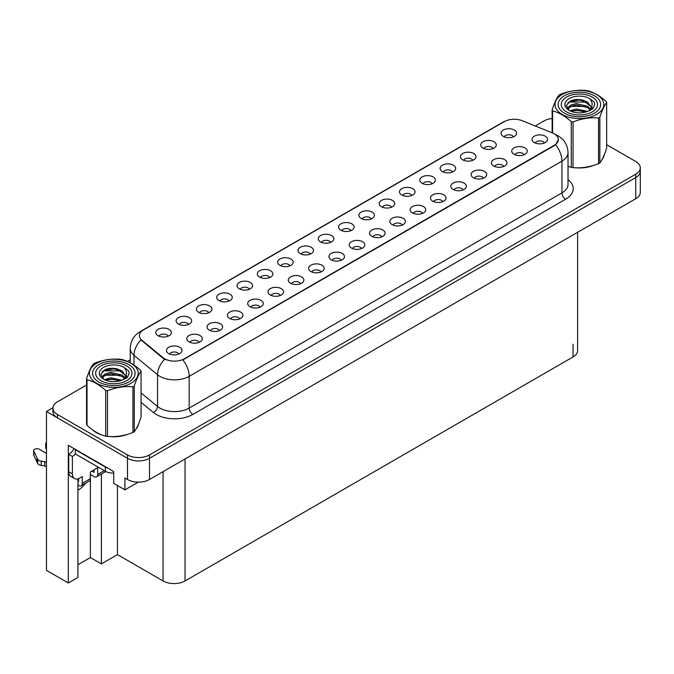 <?xml version="1.0" encoding="UTF-8"?>
<svg xmlns="http://www.w3.org/2000/svg" width="674" height="674" viewBox="0 0 674 674"><rect width="100%" height="100%" fill="white"/><g stroke="black" fill="none" stroke-linecap="round" stroke-linejoin="round"><path stroke-width="1.01" d="M249.355 289.289A4.667 2.696 0 0 0 248.099 287.975A4.667 2.696 0 0 0 243.499 287.293A4.667 2.696 0 0 0 240.247 289.289M250.298 282.473A7.776 4.491 0 0 0 240.332 281.968A7.776 4.491 0 0 0 237.762 287.554A7.776 4.491 0 0 0 239.304 288.817A7.776 4.491 0 0 0 251.84 287.554A7.776 4.491 0 0 0 250.298 282.473M513.377 136.847A4.667 2.696 0 0 0 512.13 135.541A4.667 2.696 0 0 0 507.53 134.859A4.667 2.696 0 0 0 504.278 136.847M514.329 130.031A7.776 4.491 0 0 0 504.363 129.534A7.776 4.491 0 0 0 501.785 135.112A7.776 4.491 0 0 0 503.326 136.384A7.776 4.491 0 0 0 515.871 135.112A7.776 4.491 0 0 0 514.329 130.031M503.739 166.461A4.667 2.696 0 0 0 502.484 165.147A4.667 2.696 0 0 0 497.884 164.464A4.667 2.696 0 0 0 494.632 166.461M504.683 159.645A7.776 4.491 0 0 0 494.716 159.148A7.776 4.491 0 0 0 492.146 164.726A7.776 4.491 0 0 0 493.688 165.998A7.776 4.491 0 0 0 506.225 164.726A7.776 4.491 0 0 0 504.683 159.645M269.659 277.562A4.667 2.696 0 0 0 268.412 276.247A4.667 2.696 0 0 0 263.812 275.565A4.667 2.696 0 0 0 260.56 277.562M270.611 270.746A7.776 4.491 0 0 0 260.644 270.24A7.776 4.491 0 0 0 258.066 275.826A7.776 4.491 0 0 0 259.608 277.09A7.776 4.491 0 0 0 272.153 275.826A7.776 4.491 0 0 0 270.611 270.746M442.81 201.636A4.667 2.696 0 0 0 441.554 200.33A4.667 2.696 0 0 0 436.963 199.647A4.667 2.696 0 0 0 433.702 201.636M443.753 194.82A7.776 4.491 0 0 0 433.786 194.323A7.776 4.491 0 0 0 431.217 199.9A7.776 4.491 0 0 0 432.759 201.172A7.776 4.491 0 0 0 445.295 199.9A7.776 4.491 0 0 0 443.753 194.82M391.518 207.204A4.667 2.696 0 0 0 390.271 205.89A4.667 2.696 0 0 0 385.671 205.208A4.667 2.696 0 0 0 382.419 207.204M392.47 200.389A7.776 4.491 0 0 0 382.503 199.892A7.776 4.491 0 0 0 379.925 205.469A7.776 4.491 0 0 0 381.467 206.741A7.776 4.491 0 0 0 394.012 205.469A7.776 4.491 0 0 0 392.47 200.389M320.95 271.993A4.667 2.696 0 0 0 319.695 270.678A4.667 2.696 0 0 0 315.103 269.996A4.667 2.696 0 0 0 311.843 271.993M321.894 265.177A7.776 4.491 0 0 0 311.927 264.68A7.776 4.491 0 0 0 309.358 270.257A7.776 4.491 0 0 0 310.899 271.529A7.776 4.491 0 0 0 323.436 270.257A7.776 4.491 0 0 0 321.894 265.177M452.448 172.03A4.667 2.696 0 0 0 451.201 170.716A4.667 2.696 0 0 0 446.601 170.033A4.667 2.696 0 0 0 443.349 172.03M453.4 165.214A7.776 4.491 0 0 0 443.433 164.709A7.776 4.491 0 0 0 440.855 170.295A7.776 4.491 0 0 0 442.397 171.558A7.776 4.491 0 0 0 454.942 170.295A7.776 4.491 0 0 0 453.4 165.214M381.88 236.818A4.667 2.696 0 0 0 380.625 235.504A4.667 2.696 0 0 0 376.033 234.822A4.667 2.696 0 0 0 372.773 236.818M382.824 230.002A7.776 4.491 0 0 0 372.857 229.497A7.776 4.491 0 0 0 370.287 235.083A7.776 4.491 0 0 0 371.829 236.347A7.776 4.491 0 0 0 384.365 235.083A7.776 4.491 0 0 0 382.824 230.002M411.831 195.477A4.667 2.696 0 0 0 410.576 194.171A4.667 2.696 0 0 0 405.984 193.489A4.667 2.696 0 0 0 402.723 195.477M412.774 188.661A7.776 4.491 0 0 0 402.816 188.164A7.776 4.491 0 0 0 400.238 193.741A7.776 4.491 0 0 0 401.78 195.013A7.776 4.491 0 0 0 414.325 193.741A7.776 4.491 0 0 0 412.774 188.661M341.263 260.265A4.667 2.696 0 0 0 340.008 258.951A4.667 2.696 0 0 0 335.408 258.268A4.667 2.696 0 0 0 332.156 260.265M342.207 253.449A7.776 4.491 0 0 0 332.24 252.952A7.776 4.491 0 0 0 329.662 258.53A7.776 4.491 0 0 0 331.212 259.802A7.776 4.491 0 0 0 343.748 258.53A7.776 4.491 0 0 0 342.207 253.449M472.76 160.302A4.667 2.696 0 0 0 471.505 158.988A4.667 2.696 0 0 0 466.914 158.306A4.667 2.696 0 0 0 463.653 160.302M473.704 153.487A7.776 4.491 0 0 0 463.737 152.99A7.776 4.491 0 0 0 461.168 158.567A7.776 4.491 0 0 0 462.709 159.839A7.776 4.491 0 0 0 475.246 158.567A7.776 4.491 0 0 0 473.704 153.487M402.184 225.091A4.667 2.696 0 0 0 400.937 223.776A4.667 2.696 0 0 0 396.337 223.094A4.667 2.696 0 0 0 393.085 225.091M403.136 218.275A7.776 4.491 0 0 0 393.169 217.778A7.776 4.491 0 0 0 390.591 223.355A7.776 4.491 0 0 0 392.142 224.627A7.776 4.491 0 0 0 404.678 223.355A7.776 4.491 0 0 0 403.136 218.275M188.425 324.464A4.667 2.696 0 0 0 187.17 323.149A4.667 2.696 0 0 0 182.57 322.467A4.667 2.696 0 0 0 179.318 324.464M189.369 317.648A7.776 4.491 0 0 0 179.402 317.142A7.776 4.491 0 0 0 176.832 322.728A7.776 4.491 0 0 0 178.374 324A7.776 4.491 0 0 0 190.911 322.728A7.776 4.491 0 0 0 189.369 317.648M289.972 265.834A4.667 2.696 0 0 0 288.716 264.52A4.667 2.696 0 0 0 284.125 263.837A4.667 2.696 0 0 0 280.864 265.834M290.915 259.018A7.776 4.491 0 0 0 280.957 258.521A7.776 4.491 0 0 0 278.379 264.098A7.776 4.491 0 0 0 279.921 265.371A7.776 4.491 0 0 0 292.465 264.098A7.776 4.491 0 0 0 290.915 259.018M199.091 342.35A4.667 2.696 0 0 0 197.836 341.036A4.667 2.696 0 0 0 193.244 340.353A4.667 2.696 0 0 0 189.984 342.35M200.035 335.534A7.776 4.491 0 0 0 190.076 335.029A7.776 4.491 0 0 0 187.498 340.614A7.776 4.491 0 0 0 189.04 341.878A7.776 4.491 0 0 0 201.585 340.614A7.776 4.491 0 0 0 200.035 335.534M350.901 230.66A4.667 2.696 0 0 0 349.646 229.345A4.667 2.696 0 0 0 345.054 228.663A4.667 2.696 0 0 0 341.794 230.66M351.845 223.844A7.776 4.491 0 0 0 341.887 223.338A7.776 4.491 0 0 0 339.308 228.924A7.776 4.491 0 0 0 340.85 230.188A7.776 4.491 0 0 0 353.395 228.924A7.776 4.491 0 0 0 351.845 223.844M239.708 318.895A4.667 2.696 0 0 0 238.461 317.58A4.667 2.696 0 0 0 233.861 316.898A4.667 2.696 0 0 0 230.609 318.895M240.66 312.079A7.776 4.491 0 0 0 230.693 311.582A7.776 4.491 0 0 0 228.115 317.159A7.776 4.491 0 0 0 229.657 318.431A7.776 4.491 0 0 0 242.202 317.159A7.776 4.491 0 0 0 240.66 312.079M300.638 283.72A4.667 2.696 0 0 0 299.391 282.406A4.667 2.696 0 0 0 294.791 281.724A4.667 2.696 0 0 0 291.539 283.72M301.59 276.904A7.776 4.491 0 0 0 291.623 276.399A7.776 4.491 0 0 0 289.045 281.985A7.776 4.491 0 0 0 290.587 283.257A7.776 4.491 0 0 0 303.132 281.985A7.776 4.491 0 0 0 301.59 276.904M371.214 218.932A4.667 2.696 0 0 0 369.959 217.618A4.667 2.696 0 0 0 365.359 216.935A4.667 2.696 0 0 0 362.107 218.932M372.158 212.116A7.776 4.491 0 0 0 362.191 211.611A7.776 4.491 0 0 0 359.613 217.197A7.776 4.491 0 0 0 361.163 218.469A7.776 4.491 0 0 0 373.699 217.197A7.776 4.491 0 0 0 372.158 212.116M260.021 307.167A4.667 2.696 0 0 0 258.765 305.861A4.667 2.696 0 0 0 254.174 305.179A4.667 2.696 0 0 0 250.913 307.167M260.964 300.351A7.776 4.491 0 0 0 251.006 299.854A7.776 4.491 0 0 0 248.428 305.432A7.776 4.491 0 0 0 249.97 306.704A7.776 4.491 0 0 0 262.515 305.432A7.776 4.491 0 0 0 260.964 300.351M432.144 183.758A4.667 2.696 0 0 0 430.888 182.443A4.667 2.696 0 0 0 426.288 181.761A4.667 2.696 0 0 0 423.036 183.758M433.087 176.942A7.776 4.491 0 0 0 423.12 176.436A7.776 4.491 0 0 0 420.542 182.022A7.776 4.491 0 0 0 422.093 183.286A7.776 4.491 0 0 0 434.629 182.022A7.776 4.491 0 0 0 433.087 176.942M361.567 248.537A4.667 2.696 0 0 0 360.32 247.232A4.667 2.696 0 0 0 355.72 246.549A4.667 2.696 0 0 0 352.468 248.537M362.519 241.73A7.776 4.491 0 0 0 352.553 241.225A7.776 4.491 0 0 0 349.974 246.802A7.776 4.491 0 0 0 351.516 248.074A7.776 4.491 0 0 0 364.061 246.802A7.776 4.491 0 0 0 362.519 241.73M310.284 254.106A4.667 2.696 0 0 0 309.029 252.792A4.667 2.696 0 0 0 304.429 252.11A4.667 2.696 0 0 0 301.177 254.106M311.228 247.291A7.776 4.491 0 0 0 301.261 246.794A7.776 4.491 0 0 0 298.692 252.371A7.776 4.491 0 0 0 300.233 253.643A7.776 4.491 0 0 0 312.77 252.371A7.776 4.491 0 0 0 311.228 247.291M524.043 154.734A4.667 2.696 0 0 0 522.797 153.428A4.667 2.696 0 0 0 518.196 152.737A4.667 2.696 0 0 0 514.944 154.734M524.995 147.918A7.776 4.491 0 0 0 515.029 147.421A7.776 4.491 0 0 0 512.451 152.998A7.776 4.491 0 0 0 513.992 154.27A7.776 4.491 0 0 0 526.537 152.998A7.776 4.491 0 0 0 524.995 147.918M280.333 295.448A4.667 2.696 0 0 0 279.078 294.134A4.667 2.696 0 0 0 274.478 293.451A4.667 2.696 0 0 0 271.226 295.448M281.277 288.632A7.776 4.491 0 0 0 271.31 288.127A7.776 4.491 0 0 0 268.732 293.712A7.776 4.491 0 0 0 270.282 294.976A7.776 4.491 0 0 0 282.819 293.712A7.776 4.491 0 0 0 281.277 288.632M168.112 336.191A4.667 2.696 0 0 0 166.857 334.877A4.667 2.696 0 0 0 162.266 334.194A4.667 2.696 0 0 0 159.013 336.191M169.064 329.375A7.776 4.491 0 0 0 159.098 328.87A7.776 4.491 0 0 0 156.52 334.456A7.776 4.491 0 0 0 158.061 335.719A7.776 4.491 0 0 0 170.606 334.456A7.776 4.491 0 0 0 169.064 329.375M229.042 301.008A4.667 2.696 0 0 0 227.787 299.703A4.667 2.696 0 0 0 223.195 299.012A4.667 2.696 0 0 0 219.943 301.008M229.986 294.193A7.776 4.491 0 0 0 220.027 293.696A7.776 4.491 0 0 0 217.449 299.273A7.776 4.491 0 0 0 218.991 300.545A7.776 4.491 0 0 0 231.536 299.273A7.776 4.491 0 0 0 229.986 294.193M178.779 354.069A4.667 2.696 0 0 0 177.532 352.763A4.667 2.696 0 0 0 172.932 352.081A4.667 2.696 0 0 0 169.68 354.069M179.731 347.262A7.776 4.491 0 0 0 169.764 346.756A7.776 4.491 0 0 0 167.186 352.334A7.776 4.491 0 0 0 168.727 353.606A7.776 4.491 0 0 0 181.272 352.334A7.776 4.491 0 0 0 179.731 347.262M544.356 143.006A4.667 2.696 0 0 0 543.101 141.7A4.667 2.696 0 0 0 538.509 141.018A4.667 2.696 0 0 0 535.257 143.006M545.3 136.199A7.776 4.491 0 0 0 535.341 135.693A7.776 4.491 0 0 0 532.763 141.27A7.776 4.491 0 0 0 534.305 142.543A7.776 4.491 0 0 0 546.85 141.27A7.776 4.491 0 0 0 545.3 136.199M330.589 242.379A4.667 2.696 0 0 0 329.342 241.073A4.667 2.696 0 0 0 324.742 240.391A4.667 2.696 0 0 0 321.49 242.379M331.541 235.563A7.776 4.491 0 0 0 321.574 235.066A7.776 4.491 0 0 0 318.996 240.643A7.776 4.491 0 0 0 320.538 241.915A7.776 4.491 0 0 0 333.082 240.643A7.776 4.491 0 0 0 331.541 235.563M219.404 330.622A4.667 2.696 0 0 0 218.149 329.308A4.667 2.696 0 0 0 213.548 328.626A4.667 2.696 0 0 0 210.296 330.622M220.347 323.806A7.776 4.491 0 0 0 210.381 323.309A7.776 4.491 0 0 0 207.803 328.887A7.776 4.491 0 0 0 209.353 330.159A7.776 4.491 0 0 0 221.889 328.887A7.776 4.491 0 0 0 220.347 323.806M493.073 148.575A4.667 2.696 0 0 0 491.818 147.261A4.667 2.696 0 0 0 487.218 146.578A4.667 2.696 0 0 0 483.966 148.575M494.017 141.759A7.776 4.491 0 0 0 484.05 141.262A7.776 4.491 0 0 0 481.472 146.839A7.776 4.491 0 0 0 483.022 148.112A7.776 4.491 0 0 0 495.559 146.839A7.776 4.491 0 0 0 494.017 141.759M422.497 213.363A4.667 2.696 0 0 0 421.242 212.049A4.667 2.696 0 0 0 416.65 211.366A4.667 2.696 0 0 0 413.398 213.363M423.449 206.547A7.776 4.491 0 0 0 413.482 206.05A7.776 4.491 0 0 0 410.904 211.628A7.776 4.491 0 0 0 412.446 212.9A7.776 4.491 0 0 0 424.991 211.628A7.776 4.491 0 0 0 423.449 206.547M208.729 312.736A4.667 2.696 0 0 0 207.482 311.422A4.667 2.696 0 0 0 202.882 310.739A4.667 2.696 0 0 0 199.63 312.736M209.681 305.92A7.776 4.491 0 0 0 199.715 305.423A7.776 4.491 0 0 0 197.137 311A7.776 4.491 0 0 0 198.678 312.273A7.776 4.491 0 0 0 211.223 311A7.776 4.491 0 0 0 209.681 305.92M483.426 178.189A4.667 2.696 0 0 0 482.171 176.874A4.667 2.696 0 0 0 477.58 176.192A4.667 2.696 0 0 0 474.328 178.189M484.379 171.373A7.776 4.491 0 0 0 474.412 170.867A7.776 4.491 0 0 0 471.834 176.453A7.776 4.491 0 0 0 473.375 177.725A7.776 4.491 0 0 0 485.92 176.453A7.776 4.491 0 0 0 484.379 171.373M463.114 189.916A4.667 2.696 0 0 0 461.867 188.602A4.667 2.696 0 0 0 457.267 187.92A4.667 2.696 0 0 0 454.015 189.916M464.066 183.101A7.776 4.491 0 0 0 454.099 182.595A7.776 4.491 0 0 0 451.521 188.181A7.776 4.491 0 0 0 453.063 189.445A7.776 4.491 0 0 0 465.608 188.181A7.776 4.491 0 0 0 464.066 183.101M554.247 133.823A14.002 8.08 0 0 0 552.377 132.921L522.19 120.713A14.002 8.08 0 0 0 504.262 121.623L143.486 329.915A14.002 8.08 0 0 0 139.383 335.627A14.002 8.08 0 0 0 141.919 340.26L163.057 357.692A14.002 8.08 0 0 0 184.423 358.77L554.247 145.255A14.002 8.08 0 0 0 558.35 139.535A14.002 8.08 0 0 0 554.247 133.823M52.926 407.812L46.472 411.536L127.487 458.312A15.553 8.981 0 0 0 149.485 458.312L635.742 177.574A15.553 8.981 0 0 0 640.3 171.221A15.553 8.981 0 0 1 635.742 177.574L149.485 458.312A15.553 8.981 0 0 1 127.487 458.312L57.467 417.888A15.553 8.981 0 0 1 52.909 411.536L52.909 408.149A15.553 8.981 0 0 0 57.467 414.502L127.487 454.925A15.553 8.981 0 0 0 149.485 454.925L635.742 174.187A15.553 8.981 0 0 0 640.3 167.834A15.553 8.981 0 0 0 635.742 161.49L606.667 144.699M77.923 478.843L77.923 577.433L68.318 582.985L68.318 445.32L113.704 471.522L113.704 483.376L124.917 489.855L124.917 478.001L127.487 479.484A15.553 8.981 0 0 0 149.485 479.484L635.742 198.737A15.553 8.981 0 0 0 640.3 192.393L640.3 167.834M138.33 482.112L124.917 489.855M68.318 582.985L46.472 570.364L46.472 411.536M577.61 232.303L577.61 350.581A15.553 8.981 180 0 1 573.052 356.934L185.047 580.946A15.553 8.981 180 0 1 163.049 580.946L117.445 554.618L117.445 485.533M117.445 554.618L101.386 563.894L101.386 474.083M77.923 564.736L90.392 557.541L101.386 563.894M77.923 490.124A16.589 9.579 120 0 0 85.472 483.266M90.392 557.541L90.392 474.488M92.523 429.835A24.887 14.365 0 0 0 96.214 432.556A24.887 14.365 0 0 0 102.852 435.294M558.35 139.535L555.603 144.683L554.247 145.668L182.848 359.899A18.147 10.481 60 0 1 189.183 376.336A20.734 11.972 180 0 1 159.856 376.336A20.734 11.972 180 0 1 157.539 374.744L133.983 355.324A20.734 11.972 180 0 1 130.234 348.45L130.234 362.781M166.2 359.899L163.057 358.307L140.976 339.923A18.147 12.14 129.5 0 0 133.983 355.324L133.983 365.064M571.266 167.354L571.266 121.665A27.996 16.168 -0 0 0 573.043 121.943L573.043 167.624A27.996 16.168 -0 0 1 571.266 167.354L568.022 166.343A24.887 14.365 0 0 0 568.443 166.495M575.141 167.75A24.887 14.365 0 0 0 593.583 165.4M601.983 159.628A24.887 14.365 0 0 0 604.157 155.062M109.559 436.55A24.887 14.365 0 0 0 127.993 434.199M136.401 428.428A24.887 14.365 0 0 0 138.566 423.862M552.132 118.557A15.553 8.981 0 0 0 543.724 121.059L535.215 125.979M130.234 359.79L127.411 361.416M86.55 385.014L57.467 401.805A15.553 8.981 0 0 0 52.909 408.149M104.285 470.654L97.679 474.462A5.181 2.991 60 0 1 96.609 476.838A5.181 2.991 60 0 1 94.015 476.577L90.35 474.462M97.679 474.462L97.679 467.689L90.35 471.926L90.35 478.7L82.287 483.351L82.287 476.585L79.717 478.06A10.371 5.99 -60 0 1 74.536 478.574A10.371 5.99 -60 0 1 72.388 473.83L72.388 456.475L68.723 454.36A10.371 5.99 120 0 0 74.047 448.631M91.816 471.075L94.015 472.348L94.015 469.812M107.73 468.068A10.371 5.99 180 0 1 105.38 467.057L75.32 449.701A10.371 5.99 0 0 0 75.631 449.541M75.32 449.701L75.32 453.931L105.38 471.286A10.371 5.99 0 0 0 113.704 473.013M74.536 478.574L70.871 476.459A10.371 5.99 -60 0 1 68.723 471.716L68.723 454.36M75.404 453.981A10.371 5.99 -60 0 1 72.388 456.475M77.923 480.832L78.622 481.236L78.622 478.599M46.472 466.905L44.728 465.903L44.728 461.673L46.472 462.676M82.287 483.351A5.181 2.991 60 0 1 81.209 485.727A5.181 2.991 60 0 1 78.622 485.474L77.923 485.069M46.472 453.366L39.353 449.255A3.311 1.912 180 0 0 35.747 448.842A3.311 1.912 180 0 0 33.7 450.603A3.311 1.912 180 0 0 33.81 451.1L37.744 459.449A5.181 2.991 0 0 0 41.274 461.176L44.728 461.673M44.728 465.903L41.274 465.414L41.274 461.176M37.744 459.449L37.744 463.678L33.81 455.329A3.311 1.912 0 0 1 33.7 454.84L33.7 450.603M37.744 463.678A5.181 2.991 0 0 0 41.274 465.414M81.209 485.727L89.28 481.067A5.181 2.991 -120 0 0 90.35 478.7M37.045 458.067L37.045 462.297M96.609 476.838L104.672 472.179A5.181 2.991 -120 0 0 105.439 471.328M46.472 444.882A3.311 1.912 180 0 1 45.714 443.669A3.311 1.912 180 0 1 46.472 442.456M45.714 443.669L45.714 447.898A3.311 1.912 0 0 0 46.472 449.12M564.365 113.165A21.256 12.275 180 0 1 564.365 95.809A21.256 12.275 180 0 1 594.426 95.809L594.426 95.809A21.256 12.275 180 0 1 594.426 113.165A21.256 12.275 180 0 1 564.365 113.165M566.564 97.081A18.147 10.472 180 0 1 592.227 97.081A18.147 10.472 180 0 1 592.227 111.892A18.147 10.472 180 0 1 566.564 111.892A18.147 10.472 180 0 1 566.564 97.081M587.442 102.035L579.084 100.013L569.336 101.875L567.778 102.793M592.353 109.196L591.873 106.088M585.622 106.45L570.743 106.416M587.543 102.094L569.033 102.027M581.974 110.679L573.852 110.713M98.783 381.973A21.256 12.275 180 0 1 98.783 364.617A21.256 12.275 180 0 1 128.844 364.617L128.844 364.617A21.256 12.275 180 0 1 128.844 381.973A21.256 12.275 180 0 1 98.783 381.973M100.982 365.881A18.147 10.472 180 0 1 126.645 365.881A18.147 10.472 180 0 1 126.645 380.7A18.147 10.472 180 0 1 100.982 380.7A18.147 10.472 180 0 1 100.982 365.881M121.859 370.835L113.502 368.821L103.754 370.683L102.195 371.593M126.771 377.996L126.291 374.896M120.039 375.258L105.161 375.216M121.96 370.902L103.451 370.826M116.391 379.479L108.27 379.521M562.167 94.537A24.365 14.07 -0 0 0 562.167 114.437A24.365 14.07 -0 0 0 596.625 114.437A24.365 14.07 -0 0 0 596.625 94.537A24.365 14.07 -0 0 0 562.167 94.537M573.043 167.624C581.502 168.365 590.003 167.051 598.537 163.681A27.996 16.168 -0 0 0 599.194 163.31A27.996 16.168 -0 0 0 599.835 162.931C602.101 160.092 604.376 155.189 606.667 148.213L606.667 102.532A27.996 16.168 -0 0 0 606.187 101.504C599.953 95.86 593.735 92.262 587.526 90.729A27.996 16.168 -0 0 0 585.757 90.459C577.222 89.726 568.721 91.041 560.263 94.402A27.996 16.168 -0 0 0 559.605 94.773A27.996 16.168 -0 0 0 558.965 95.152C556.673 98.025 554.399 102.937 552.132 109.87A27.996 16.168 -0 0 0 552.604 110.89L552.604 133.014M571.266 121.665C565.031 116.012 558.813 112.423 552.604 110.89M598.537 163.681L598.537 118.001C590.07 117.259 581.578 118.573 573.043 121.943M598.537 118.001A27.996 16.168 -0 0 0 599.194 117.63A27.996 16.168 -0 0 0 599.835 117.251L599.835 162.931M587.458 111.454L576.329 108.994L570.019 110.856M585.908 111.96L576.329 110.334L571.434 111.471M590.508 109.104L587.779 106.281L576.329 103.619L571.021 104.942L567.946 107.562L567.55 108.986M590.07 109.769L587.779 107.629L576.329 104.959L571.021 106.281L567.794 109.247M589.025 110.932L590.845 108.413L591.25 106.635L582.361 100.013C577.93 99.112 573.987 99.423 570.524 100.948L566.354 105.506L569.159 110.376M590.626 110.233L591.25 107.705M591.216 107.166L587.779 102.254L582.673 100.072M569.151 98.573A14.483 8.366 -0 0 0 569.151 110.401A14.483 8.366 -0 0 0 587.265 111.513L592.909 108.775L594.813 104.487L594.165 101.934L589.413 98.446A14.483 8.366 -0 0 0 569.151 98.573M589.413 98.446C592.438 101.513 592.909 104.832 590.845 108.404M552.132 132.82L552.132 109.87M606.667 102.532C604.393 105.363 602.118 110.275 599.835 117.251M594.813 104.622L594.165 101.934M96.584 363.345A24.365 14.07 -0 0 0 96.584 383.236A24.365 14.07 -0 0 0 131.042 383.236A24.365 14.07 -0 0 0 131.042 363.345A24.365 14.07 -0 0 0 96.584 363.345M94.015 363.572A27.996 16.168 -0 0 0 93.383 363.952C91.091 366.833 88.816 371.736 86.55 378.67A27.996 16.168 -0 0 0 87.022 379.698L87.022 425.378C93.231 431.015 99.449 434.604 105.683 436.154A27.996 16.168 -0 0 0 107.461 436.423C115.92 437.165 124.42 435.851 132.947 432.481A27.996 16.168 -0 0 0 133.612 432.118A27.996 16.168 -0 0 0 134.244 431.731C136.519 428.9 138.793 423.988 141.077 417.012L141.077 371.332A27.996 16.168 -0 0 0 140.605 370.312C134.37 364.659 128.144 361.07 121.943 359.537A27.996 16.168 -0 0 0 120.166 359.259C111.64 358.534 103.139 359.849 94.68 363.202A27.996 16.168 -0 0 0 94.015 363.572M105.683 436.154L105.683 390.473C99.449 384.82 93.231 381.231 87.022 379.698M105.683 390.473A27.996 16.168 -0 0 0 107.461 390.743L107.461 436.423M132.947 432.481L132.947 386.8C124.488 386.059 115.987 387.373 107.461 390.743M132.947 386.8A27.996 16.168 -0 0 0 133.612 386.429A27.996 16.168 -0 0 0 134.244 386.05L134.244 431.731M86.55 378.67L86.55 424.359A27.996 16.168 -0 0 0 87.022 425.378M121.876 380.262L110.747 377.794L104.428 379.664M120.326 380.759L110.747 379.142L105.852 380.279M124.926 377.903L122.196 375.089L110.747 372.419L105.43 373.741L102.364 376.362L101.968 377.785M124.488 378.577L122.196 376.429L110.747 373.767L105.43 375.089L102.204 378.047M123.443 379.74L125.263 377.213L125.667 375.443L116.779 368.813C112.347 367.911 108.396 368.223 104.942 369.756L100.771 374.306L103.569 379.176M125.044 379.032L125.667 376.505M125.625 375.974L122.196 371.054L117.091 368.872M103.569 367.381A14.483 8.366 -0 0 0 103.569 379.201A14.483 8.366 -0 0 0 121.682 380.313L127.327 377.575L129.231 373.295L128.582 370.734L123.831 367.254A14.483 8.366 -0 0 0 103.569 367.381M123.831 367.254C126.847 370.321 127.327 373.64 125.263 377.213M141.077 371.332C138.81 374.171 136.536 379.074 134.244 386.05M129.231 373.421L128.582 370.734M635.742 198.737L635.742 174.187M149.485 479.484L149.485 454.925M127.487 479.484L127.487 454.925M185.047 580.946L185.047 458.952M573.052 356.934L573.052 344.237M163.049 580.946L163.049 471.648M141.919 340.26L141.919 340.876M163.057 357.692L163.057 358.307M184.423 358.77L184.423 359.191M568.022 179.663A25.924 14.963 180 0 1 565.612 199.226L192.857 414.434A5.181 2.991 60 0 1 189.183 408.09L561.947 192.874A20.734 11.972 0 0 0 568.022 184.406L568.022 152.661A20.734 11.972 180 0 1 561.947 161.128A18.147 10.481 -120 0 0 555.603 144.683M192.857 414.434A25.924 14.963 180 0 1 156.191 414.434A25.924 14.963 180 0 1 153.284 412.437L141.077 402.37M164.608 359.267A18.147 12.14 129.5 0 0 157.539 374.744L157.539 406.489A20.734 11.972 0 0 0 159.856 408.09A20.734 11.972 0 0 0 189.183 408.09L189.183 376.336L561.947 161.128L561.947 192.874A5.181 2.991 60 0 0 565.612 199.226M568.022 152.661C567.668 145.205 564.391 139.611 558.19 135.887L555.57 134.615A18.147 8.501 112 0 0 555.325 134.522M141.944 330.976A18.147 10.481 -120 0 0 140.066 331.684C133.856 335.408 130.579 340.993 130.234 348.45M140.066 331.684L502.737 122.289A18.147 10.481 60 0 1 504.118 121.708M57.467 414.502L57.467 417.888M141.077 392.917L157.539 406.489A5.181 3.471 -50.5 0 1 153.284 412.437M105.38 467.057L105.38 471.286M72.388 473.83L68.723 471.716M33.81 451.1L33.81 455.329M502.737 122.289L506.064 120.739M568.73 102.178L569.26 101.917M603.769 156.511L603.769 155.98M103.147 370.978L103.678 370.717M138.178 425.311L138.178 424.78"/></g></svg>
